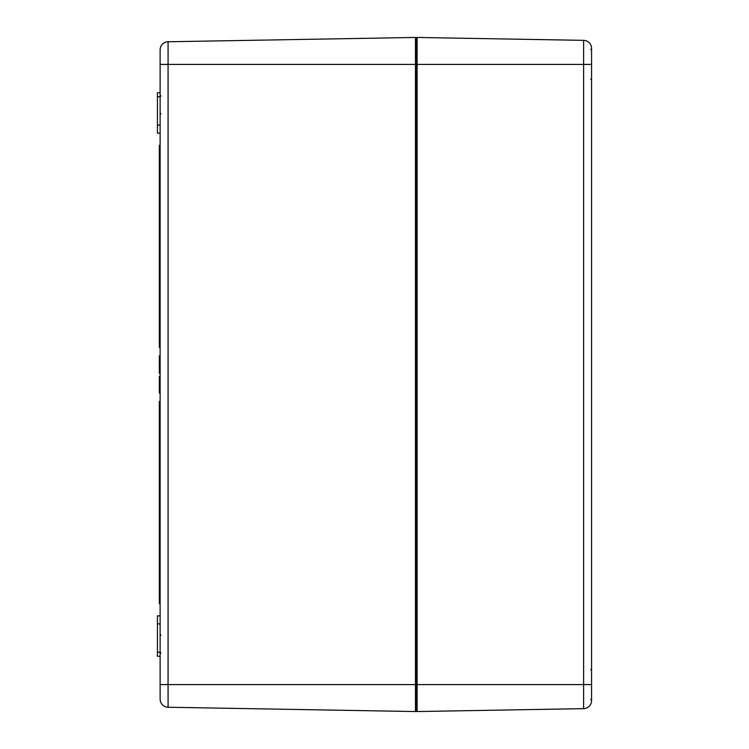 <?xml version="1.0" encoding="UTF-8"?>
<svg xmlns="http://www.w3.org/2000/svg" width="749" height="749" viewBox="0 0 749 749"><rect width="100%" height="100%" fill="white"/><g stroke="black" fill="none" stroke-linecap="round" stroke-linejoin="round"><path stroke-width="1.12" d="M160.127 49.855A8.089 8.089 0 0 1 168.076 41.766A8.089 8.089 0 0 0 160.127 49.855A8.089 8.089 0 0 1 168.076 41.766A8.089 8.089 0 0 0 160.127 49.855L160.127 699.145A8.089 8.089 0 0 0 168.076 707.234L168.076 41.766L415.47 37.45A0.805 0.805 0 0 1 416.294 38.255A0.805 0.805 0 0 0 415.47 37.45L415.47 711.55L168.076 707.234M416.294 710.745A0.805 0.805 0 0 0 417.118 711.55A0.805 0.805 0 0 1 416.294 710.745A0.805 0.805 0 0 1 415.47 711.55A0.805 0.805 0 0 0 416.294 710.745L416.294 684.595L416.294 710.745A0.805 0.805 0 0 0 417.118 711.55L417.118 64.405L416.294 64.405L416.294 38.255L416.294 684.595L416.294 64.405L160.127 64.405M160.127 368.077L159.322 368.077L159.322 373.33L160.127 373.33M160.127 372.45L159.322 372.45M160.127 401.464L159.322 401.464L159.322 603.703L160.127 603.703M160.127 145.297L159.322 145.297L159.322 347.536L160.127 347.536M160.127 357.91L159.322 357.91L159.322 362.507L160.127 362.507M160.127 358.05L159.322 358.05M160.127 361.851L159.322 361.851M160.127 362.132L159.322 362.132M160.127 362.937L159.322 362.937L159.322 368.077M160.127 367.31L159.322 367.31M160.127 376.401L159.322 376.401L159.322 383.422L160.127 383.422M160.127 377.262L159.322 377.262M160.127 380.015L159.322 380.015M160.127 382.655L159.322 382.655M160.127 383.095L159.322 383.095M160.127 384.312L159.322 384.312L159.322 393.019L160.127 393.019M160.127 385.173L159.322 385.173M160.127 387.916L159.322 387.916M160.127 390.566L159.322 390.566M160.127 390.997L159.322 390.997M160.127 355.85L159.322 355.85L159.322 357.91M160.127 368.012L159.322 368.012M160.127 384.284L159.322 384.284L159.322 384.949M160.127 92.717L157.43 92.717L157.43 133.163L160.127 133.163M160.127 125.074L157.43 125.074M160.127 615.837L157.43 615.837L157.43 656.283L160.127 656.283M160.127 623.926L157.43 623.926M583.621 708.648A8.089 8.089 0 0 0 591.57 700.558A8.089 8.089 0 0 1 583.621 708.648A8.089 8.089 0 0 0 591.57 700.558L591.57 48.442A8.089 8.089 0 0 0 583.621 40.352A8.089 8.089 0 0 1 591.57 48.442A8.089 8.089 0 0 0 583.621 40.352L583.621 708.648L417.118 711.55M591.57 684.595L591.57 700.24L591.57 684.595L160.127 684.595M591.57 64.405L591.57 48.76L591.57 64.405L417.118 64.405L417.118 37.45L583.621 40.352M416.294 38.255A0.805 0.805 0 0 1 417.118 37.45A0.805 0.805 0 0 0 416.294 38.255M160.127 370.268L159.322 370.268M160.127 359.81L159.322 359.81M160.127 365.128L159.322 365.128M160.127 378.666L159.322 378.666M160.127 381.578L159.322 381.578M160.127 386.578L159.322 386.578M160.127 389.489L159.322 389.489M160.127 391.409L159.322 391.409M160.127 96.761L157.43 96.761M160.127 652.239L157.43 652.239M160.951 96.069L160.127 95.263L160.951 96.069M160.951 113.623L160.127 114.438M160.951 635.377L160.127 634.562M160.951 652.931L160.127 653.737M415.498 54.303L416.294 53.497M415.498 74.497L416.294 75.312M415.498 88.682L416.294 87.876M415.498 121.01L416.294 121.825M415.498 674.503L416.294 673.688M415.498 694.697L416.294 695.503M415.498 627.99L416.294 627.175M415.498 660.318L416.294 661.124M590.764 699.426L591.57 700.24L590.764 699.426M590.764 669.765L591.57 668.96M590.764 49.574L591.57 48.76M590.764 79.235L591.57 80.04L590.764 79.235M417.109 672.462L416.294 671.656M417.109 696.729L416.294 697.544M417.09 706.569L416.294 707.374M417.109 52.271L416.294 51.456M417.109 76.538L416.294 77.344"/></g></svg>
